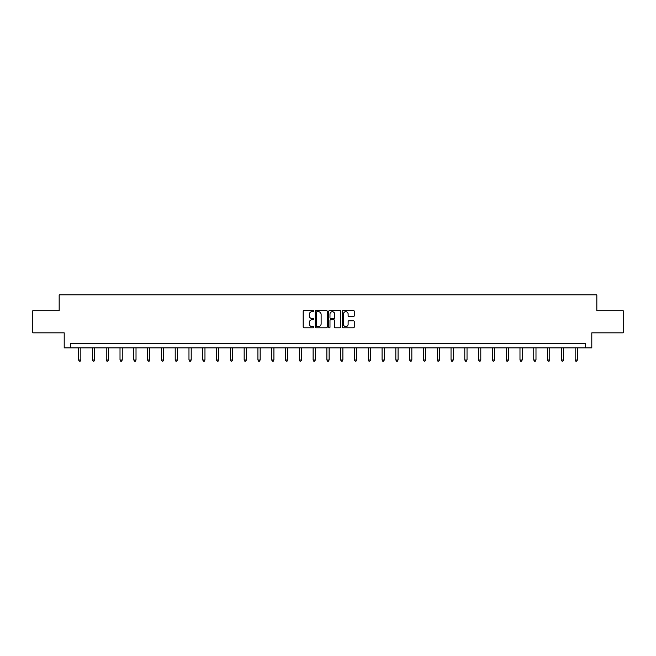 <?xml version="1.0" encoding="UTF-8"?>
<svg xmlns="http://www.w3.org/2000/svg" width="656" height="656" viewBox="0 0 656 656"><rect width="100%" height="100%" fill="white"/><g stroke="black" fill="none" stroke-linecap="round" stroke-linejoin="round"><path stroke-width="0.98" d="M313.855 311.083A0.607 0.607 0 0 0 313.248 310.468L304.023 310.468A0.869 0.869 0 0 0 303.162 311.338L303.162 326.959A0.869 0.869 0 0 0 304.023 327.828L313.248 327.828A0.607 0.607 0 0 0 313.855 327.221A0.607 0.607 0 0 0 313.248 326.614L312.051 326.614A2.78 2.78 0 0 1 309.279 323.834L309.279 322.531A2.78 2.78 0 0 1 312.051 319.759L313.248 319.759A0.607 0.607 0 0 0 313.855 319.152A0.607 0.607 0 0 0 313.248 318.545L312.051 318.545A2.78 2.78 0 0 1 309.279 315.766L309.279 314.462A2.78 2.78 0 0 1 312.051 311.69L313.248 311.69A0.607 0.607 0 0 0 313.855 311.083M353.363 316.594A0.869 0.869 0 0 0 354.232 315.725L354.232 311.338A0.869 0.869 0 0 0 353.363 310.468L343.121 310.468A0.869 0.869 0 0 0 342.252 311.338L342.252 326.959A0.869 0.869 0 0 0 343.121 327.828L353.363 327.828A0.869 0.869 0 0 0 354.232 326.959L354.232 321.67A0.869 0.869 0 0 0 353.363 320.8L348.976 320.8A0.869 0.869 0 0 0 348.115 321.67L348.115 324.294A2.321 2.321 0 0 1 345.794 326.614A2.321 2.321 0 0 1 343.465 324.294L343.465 314.011A2.321 2.321 0 0 1 345.794 311.69A2.321 2.321 0 0 1 348.115 314.011L348.115 315.725A0.869 0.869 0 0 0 348.976 316.594L353.363 316.594M585.628 347.885L591.819 347.885L591.819 332.854L623.2 332.854L623.2 310.747L596.853 310.747L596.853 294.839L59.147 294.839L59.147 310.747L32.8 310.747L32.8 332.854L64.181 332.854L64.181 347.885L585.628 347.885L585.628 343.465L70.372 343.465L70.372 347.885M327.237 311.338A0.869 0.869 0 0 0 326.376 310.468L316.135 310.468A0.869 0.869 0 0 0 315.265 311.338L315.265 326.959A0.869 0.869 0 0 0 316.135 327.828L326.376 327.828A0.869 0.869 0 0 0 327.237 326.959L327.237 311.338M329.624 310.468L339.865 310.468A0.869 0.869 0 0 1 340.735 311.338L340.735 326.959A0.869 0.869 0 0 1 339.865 327.828L335.487 327.828A0.869 0.869 0 0 1 334.617 326.959L334.617 320.628A0.869 0.869 0 0 0 333.748 319.759L330.845 319.759A0.869 0.869 0 0 0 329.976 320.628L329.976 327.221A0.607 0.607 0 0 1 329.369 327.828A0.607 0.607 0 0 1 328.763 327.221L328.763 311.338A0.869 0.869 0 0 1 329.624 310.468M317.086 311.69A0.607 0.607 0 0 0 316.479 312.297L316.479 326.007A0.607 0.607 0 0 0 317.086 326.614L318.349 326.614A2.78 2.78 0 0 0 321.12 323.834L321.12 314.462A2.78 2.78 0 0 0 318.349 311.69L317.086 311.69M334.617 314.052A2.321 2.321 0 0 0 332.297 311.731A2.321 2.321 0 0 0 329.976 314.052L329.976 317.676A0.869 0.869 0 0 0 330.845 318.545L333.748 318.545A0.869 0.869 0 0 0 334.617 317.676L334.617 314.052M78.638 347.885L78.638 360.013L80.852 360.013L80.852 347.885M80.852 360.013L80.188 361.161L79.302 361.161L78.638 360.013M92.43 347.885L92.43 360.013L94.644 360.013L94.644 347.885M94.644 360.013L93.98 361.161L93.095 361.161L92.43 360.013M106.223 347.885L106.223 360.013L108.437 360.013L108.437 347.885M108.437 360.013L107.773 361.161L106.887 361.161L106.223 360.013M120.015 347.885L120.015 360.013L122.229 360.013L122.229 347.885M122.229 360.013L121.565 361.161L120.679 361.161L120.015 360.013M133.808 347.885L133.808 360.013L136.022 360.013L136.022 347.885M136.022 360.013L135.357 361.161L134.472 361.161L133.808 360.013M147.6 347.885L147.6 360.013L149.814 360.013L149.814 347.885M149.814 360.013L149.15 361.161L148.264 361.161L147.6 360.013M161.392 347.885L161.392 360.013L163.598 360.013L163.598 347.885M163.598 360.013L162.942 361.161L162.057 361.161L161.392 360.013M175.185 347.885L175.185 360.013L177.391 360.013L177.391 347.885M177.391 360.013L176.735 361.161L175.849 361.161L175.185 360.013M188.977 347.885L188.977 360.013L191.183 360.013L191.183 347.885M191.183 360.013L190.527 361.161L189.641 361.161L188.977 360.013M202.77 347.885L202.77 360.013L204.975 360.013L204.975 347.885M204.975 360.013L204.311 361.161L203.434 361.161L202.77 360.013M216.562 347.885L216.562 360.013L218.768 360.013L218.768 347.885M218.768 360.013L218.104 361.161L217.226 361.161L216.562 360.013M230.354 347.885L230.354 360.013L232.56 360.013L232.56 347.885M232.56 360.013L231.896 361.161L231.019 361.161L230.354 360.013M244.147 347.885L244.147 360.013L246.353 360.013L246.353 347.885M246.353 360.013L245.688 361.161L244.803 361.161L244.147 360.013M257.939 347.885L257.939 360.013L260.145 360.013L260.145 347.885M260.145 360.013L259.481 361.161L258.595 361.161L257.939 360.013M271.723 347.885L271.723 360.013L273.937 360.013L273.937 347.885M273.937 360.013L273.273 361.161L272.388 361.161L271.723 360.013M285.516 347.885L285.516 360.013L287.73 360.013L287.73 347.885M287.73 360.013L287.066 361.161L286.18 361.161L285.516 360.013M299.308 347.885L299.308 360.013L301.522 360.013L301.522 347.885M301.522 360.013L300.858 361.161L299.972 361.161L299.308 360.013M313.101 347.885L313.101 360.013L315.315 360.013L315.315 347.885M315.315 360.013L314.65 361.161L313.765 361.161L313.101 360.013M326.893 347.885L326.893 360.013L329.107 360.013L329.107 347.885M329.107 360.013L328.443 361.161L327.557 361.161L326.893 360.013M340.685 347.885L340.685 360.013L342.899 360.013L342.899 347.885M342.899 360.013L342.235 361.161L341.35 361.161L340.685 360.013M354.478 347.885L354.478 360.013L356.692 360.013L356.692 347.885M356.692 360.013L356.028 361.161L355.142 361.161L354.478 360.013M368.27 347.885L368.27 360.013L370.484 360.013L370.484 347.885M370.484 360.013L369.82 361.161L368.934 361.161L368.27 360.013M382.063 347.885L382.063 360.013L384.277 360.013L384.277 347.885M384.277 360.013L383.612 361.161L382.727 361.161L382.063 360.013M395.855 347.885L395.855 360.013L398.061 360.013L398.061 347.885M398.061 360.013L397.405 361.161L396.519 361.161L395.855 360.013M409.647 347.885L409.647 360.013L411.853 360.013L411.853 347.885M411.853 360.013L411.197 361.161L410.312 361.161L409.647 360.013M423.44 347.885L423.44 360.013L425.646 360.013L425.646 347.885M425.646 360.013L424.981 361.161L424.104 361.161L423.44 360.013M437.232 347.885L437.232 360.013L439.438 360.013L439.438 347.885M439.438 360.013L438.774 361.161L437.896 361.161L437.232 360.013M451.025 347.885L451.025 360.013L453.23 360.013L453.23 347.885M453.23 360.013L452.566 361.161L451.689 361.161L451.025 360.013M464.817 347.885L464.817 360.013L467.023 360.013L467.023 347.885M467.023 360.013L466.359 361.161L465.473 361.161L464.817 360.013M478.609 347.885L478.609 360.013L480.815 360.013L480.815 347.885M480.815 360.013L480.151 361.161L479.265 361.161L478.609 360.013M492.402 347.885L492.402 360.013L494.608 360.013L494.608 347.885M494.608 360.013L493.943 361.161L493.058 361.161L492.402 360.013M506.186 347.885L506.186 360.013L508.4 360.013L508.4 347.885M508.4 360.013L507.736 361.161L506.85 361.161L506.186 360.013M519.978 347.885L519.978 360.013L522.192 360.013L522.192 347.885M522.192 360.013L521.528 361.161L520.643 361.161L519.978 360.013M533.771 347.885L533.771 360.013L535.985 360.013L535.985 347.885M535.985 360.013L535.321 361.161L534.435 361.161L533.771 360.013M547.563 347.885L547.563 360.013L549.777 360.013L549.777 347.885M549.777 360.013L549.113 361.161L548.227 361.161L547.563 360.013M561.356 347.885L561.356 360.013L563.57 360.013L563.57 347.885M563.57 360.013L562.905 361.161L562.02 361.161L561.356 360.013M575.148 347.885L575.148 360.013L577.362 360.013L577.362 347.885M577.362 360.013L576.698 361.161L575.812 361.161L575.148 360.013"/></g></svg>
